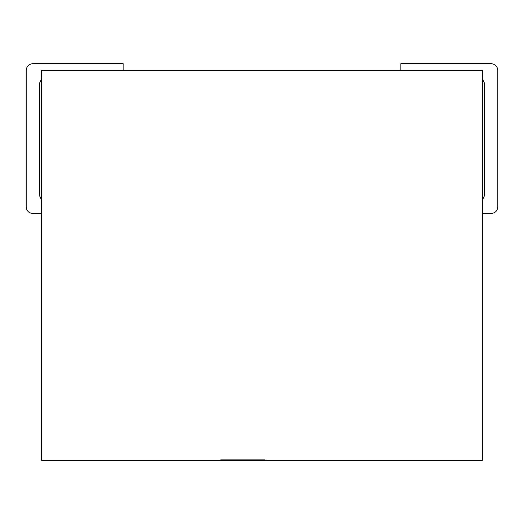 <?xml version="1.0" encoding="UTF-8"?>
<svg xmlns="http://www.w3.org/2000/svg" width="524" height="524" viewBox="0 0 524 524"><rect width="100%" height="100%" fill="white"/><g stroke="black" fill="none" stroke-linecap="round" stroke-linejoin="round"><path stroke-width="0.79" d="M482.375 460.334L41.625 460.334L41.625 70.275L482.375 70.275L482.375 460.334L482.375 70.275L41.625 70.275L41.625 460.334L482.375 460.334M265.124 460.334L220.696 460.334M220.696 459.895L265.124 459.895M400.834 63.666L491.191 63.666L400.834 63.666L400.834 70.275L400.834 63.666M484.576 195.406L484.576 83.499L484.576 195.406L482.414 200.292L482.414 213.517L482.414 200.292L484.576 195.406M491.191 213.517L482.414 213.517L491.191 213.517C495.173 213.098 497.381 210.89 497.8 206.908L497.8 70.275L497.8 206.908C497.381 210.89 495.173 213.098 491.191 213.517M497.8 70.275C497.381 66.286 495.173 64.085 491.191 63.666C495.173 64.085 497.381 66.286 497.8 70.275M482.375 78.567L484.576 83.499L482.375 78.567M32.809 63.666L123.166 63.666L123.166 70.275L123.166 63.666L32.809 63.666C28.827 64.085 26.619 66.286 26.2 70.275L26.2 206.908L26.2 70.275C26.619 66.286 28.827 64.085 32.809 63.666M39.424 83.499L39.424 195.406L39.424 83.499L41.625 78.567L39.424 83.499M41.586 200.292L41.586 213.517L32.809 213.517L41.586 213.517L41.586 200.292L39.424 195.406L41.586 200.292M26.2 206.908C26.619 210.89 28.827 213.098 32.809 213.517C28.827 213.098 26.619 210.89 26.2 206.908"/></g></svg>
